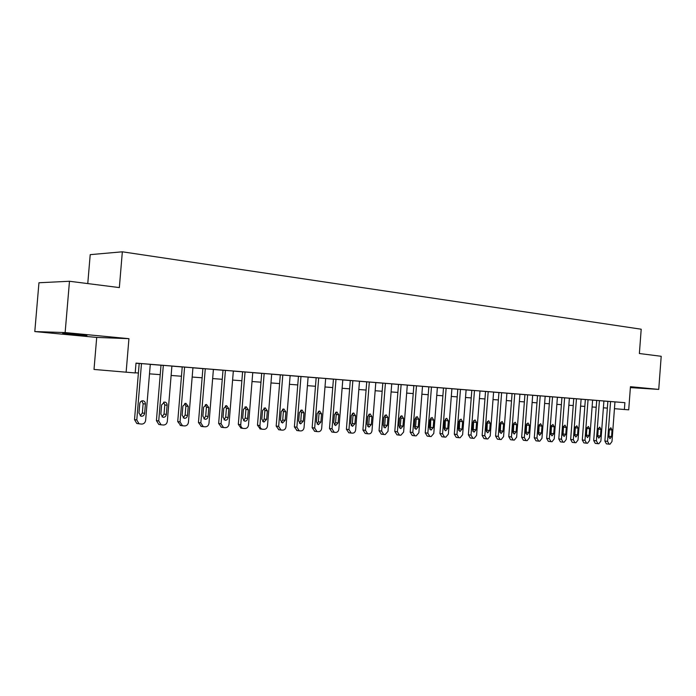 <?xml version="1.0" encoding="UTF-8"?>
<svg xmlns="http://www.w3.org/2000/svg" width="696" height="696" viewBox="0 0 696 696"><rect width="100%" height="100%" fill="white"/><g stroke="black" fill="none" stroke-linecap="round" stroke-linejoin="round"><path stroke-width="1.04" d="M69.496 334.263L86.913 335.594L62.71 333.297L69.496 334.263M630.385 387.411L636.492 387.768L630.411 387.159M96.709 337.421L128.934 338.674L65.137 332.566L69.478 281.262L38.95 282.759L34.8 331.566L96.709 337.421L94.012 369.445L135.189 372.952L136.007 363.121L624.895 402.671L624.382 409.5L628.714 409.831L630.445 386.698L658.738 389.403L630.376 387.602M87.766 283.585L90.21 254.649L122.339 251.804L641.199 329.217L639.38 353.525L661.2 356.291L658.738 389.403M65.137 332.566L34.8 331.566M135.998 363.216L139.191 363.477M150.284 364.373L161.002 365.235M171.895 366.122L182.23 366.957M192.922 367.819L202.884 368.628M213.394 369.472L223.007 370.255M233.334 371.081L242.6 371.838M252.752 372.656L261.696 373.378M271.675 374.187L280.305 374.883M290.128 375.675L298.454 376.353M308.111 377.128L316.158 377.78M325.658 378.546L333.428 379.181M342.78 379.929L350.279 380.538M359.493 381.286L366.74 381.869M375.805 382.6L392.37 383.887L391.744 383.835L387.985 431.363L385.192 434.539L383.774 434.469L381.634 431.076L385.41 383.322M391.735 383.887L398.504 384.436M407.299 385.149L413.842 385.68M422.507 386.376L428.823 386.889M437.366 387.576L443.483 388.072M451.895 388.751L457.803 389.229M466.103 389.899L471.818 390.369M480.005 391.03L494.143 392.118L493.603 392.074L490.21 436.009L487.818 438.941L486.73 438.898L484.79 435.757L488.2 391.639M493.603 392.126L498.945 392.561M506.905 393.205L512.073 393.623M519.929 394.258L524.932 394.658M532.675 395.285L537.521 395.676M545.159 396.294L549.849 396.676M557.392 397.285L569.85 398.243L569.38 398.208L566.248 439.454L564.125 442.221L563.099 442.178L561.463 439.237L564.613 397.816M569.372 398.251L581.578 399.191L581.117 399.156L578.028 439.994L575.94 442.734L575.009 442.691L573.339 439.776L576.445 398.773M581.117 399.2L585.353 399.548M592.618 400.13L596.724 400.461M603.893 401.044L607.869 401.366M608.974 444.135L606.399 443.848L604.885 441.038L607.869 401.331L607.434 401.296L624.895 402.671M604.346 401.035L596.272 400.391L596.724 400.426L593.705 440.525L596.385 440.829L597.925 443.674L598.882 443.717L600.883 441.029L603.902 400.992L604.346 401.035M593.079 400.122L584.901 399.469L585.353 399.504L582.291 440.002L584.979 440.307L586.554 443.187L587.528 443.23L589.564 440.516L592.618 400.087L593.079 400.122M557.879 397.277L549.362 396.598L549.849 396.633L546.664 438.384L549.344 438.689L551.014 441.655L552.058 441.708L554.225 438.915L557.4 397.233L557.879 397.277M545.664 396.285L537.025 395.598L537.521 395.641L534.293 437.819L536.973 438.132L538.678 441.125L539.748 441.177L541.958 438.358L545.168 396.241L545.664 396.285M533.188 395.276L524.427 394.58L524.932 394.623L521.661 437.245L524.34 437.558L526.08 440.585L527.168 440.638L529.421 437.784L532.684 395.232L533.188 395.276M520.443 394.249L511.56 393.536L512.073 393.579L508.767 436.653L511.438 436.966L513.213 440.037L514.327 440.081L516.632 437.201L519.929 394.206L520.443 394.249M507.436 393.197L498.414 392.474L498.945 392.518L495.587 436.061L498.258 436.375L500.067 439.472L501.216 439.524L503.565 436.61L506.905 393.153L507.436 393.197M480.553 391.022L471.27 390.282L471.818 390.325L468.373 434.817L471.027 435.13L472.915 438.306L474.115 438.358L476.569 435.383L480.005 390.978L480.553 391.022M466.668 389.899L457.246 389.151L457.811 389.195L454.305 434.173L456.959 434.495L458.882 437.697L460.117 437.758L462.623 434.756L466.111 389.847L466.668 389.899M452.478 388.751L442.9 387.985L443.483 388.037L439.933 433.521L442.569 433.843L444.535 437.079L445.805 437.14L448.363 434.104L451.904 388.699L452.478 388.751M437.958 387.576L428.24 386.802L428.832 386.845L425.23 432.851L427.857 433.173L429.867 436.453L431.172 436.514L433.782 433.443L437.375 387.524L437.958 387.576M423.107 386.376L413.233 385.584L413.842 385.636L410.188 432.164L412.806 432.494L414.86 435.809L416.199 435.87L418.87 432.764L422.507 386.324L423.107 386.376M407.917 385.14L397.886 384.349L398.504 384.401L394.797 431.468L397.399 431.79L399.495 435.148L400.879 435.209L403.61 432.077L407.299 385.097L407.917 385.14M376.449 382.6L366.087 381.773L366.74 381.826L362.912 430.015L365.496 430.345L367.679 433.773L369.141 433.852C370.733 433.712 371.681 432.642 372.003 430.641L375.805 382.548L376.449 382.6M360.154 381.277L349.618 380.442L350.288 380.495L346.399 429.258L348.966 429.597L351.193 433.069L352.698 433.138C354.334 433.008 355.308 431.929 355.63 429.893L359.493 381.225L360.154 381.277M343.459 379.929L332.749 379.076L333.428 379.137L329.486 428.492L332.035 428.823L334.298 432.338L335.863 432.416C337.534 432.286 338.526 431.189 338.856 429.136L342.789 379.877L343.459 379.929M326.354 378.546L315.462 377.684L316.158 377.737L312.147 427.701L314.679 428.04L316.985 431.598L318.603 431.677C320.317 431.537 321.334 430.433 321.674 428.353L325.667 378.493L326.354 378.546M308.824 377.128L297.74 376.249L298.454 376.31L294.382 426.892L296.896 427.231L299.245 430.833L300.924 430.92C302.673 430.78 303.717 429.658 304.056 427.553L308.119 377.075L308.824 377.128M290.858 375.675L279.575 374.779L280.305 374.84L276.173 426.065L278.652 426.404L281.045 430.05L282.785 430.137C284.586 429.998 285.656 428.866 286.004 426.735L290.128 375.614L290.858 375.675M272.432 374.187L260.939 373.274L261.696 373.334L257.485 425.212L259.947 425.552C259.93 427.561 260.739 428.797 262.375 429.241L264.193 429.336C266.037 429.197 267.134 428.049 267.49 425.891L271.684 374.126L272.432 374.187M253.527 372.656L241.825 371.725L242.6 371.786L238.319 424.334L240.755 424.682C240.738 426.7 241.555 427.944 243.209 428.414L245.114 428.519C247.002 428.379 248.133 427.214 248.489 425.03L252.752 372.595L253.527 372.656M234.126 371.09L222.215 370.142L223.007 370.202L218.648 423.438L221.058 423.786L223.529 427.561L225.53 427.675C227.47 427.535 228.627 426.361 229.001 424.151L233.334 371.02L234.126 371.09M214.211 369.48L202.075 368.515L202.893 368.575L198.456 422.524L200.831 422.872L203.31 426.683L205.433 426.813C207.425 426.674 208.609 425.482 208.991 423.238L213.402 369.411L214.211 369.48M184.588 367.079L180.064 421.924L182.517 425.769L184.788 425.926C186.833 425.787 188.05 424.577 188.442 422.307L192.931 367.758L193.758 367.819L182.23 366.905M172.756 366.122L160.15 365.122L161.011 365.191L156.417 420.61L158.723 420.958L161.107 424.821L163.577 425.021C165.683 424.873 166.927 423.655 167.327 421.35L171.903 366.053L172.756 366.122M141.479 363.59L136.79 419.958L139.035 423.803L141.784 424.082C143.941 423.934 145.229 422.698 145.629 420.367L150.292 364.304L151.162 364.373L139.2 363.425M128.934 338.674L126.124 372.273M69.478 281.262L119.347 287.587L122.339 251.804M614.446 408.683L624.382 409.5M135.198 372.778L138.4 373.012M149.501 373.848L160.228 374.648M171.12 375.466L181.465 376.24M192.166 377.041L202.136 377.789M212.654 378.572L222.268 379.294M232.595 380.068L241.869 380.755M252.03 381.521L260.983 382.191M270.97 382.939L279.601 383.583M289.423 384.314L297.766 384.94M307.423 385.662L315.471 386.263M324.988 386.976L332.758 387.559M342.119 388.264L349.618 388.82M358.84 389.508L366.087 390.056M375.161 390.734L382.165 391.256M391.1 391.926L397.868 392.431M406.673 393.092L413.215 393.579M421.889 394.232L428.214 394.702M436.757 395.345L442.874 395.798M451.295 396.433L457.211 396.877M465.52 397.494L471.236 397.921M479.422 398.538L484.947 398.947M493.029 399.556L498.371 399.956M506.34 400.548L511.517 400.94M519.373 401.522L524.375 401.897M532.127 402.479L536.973 402.845M544.62 403.41L549.301 403.767M556.852 404.332L561.394 404.672M568.841 405.229L573.234 405.55M580.586 406.107L584.831 406.421M592.105 406.969L596.211 407.273M603.388 407.812L607.364 408.108M614.96 401.888L611.984 441.534L610.009 444.196L609.078 444.152L607.565 441.334L610.557 401.531M611.558 436.566L609.957 438.689L608.739 436.427L609.235 429.841L610.81 427.727L612.054 429.998L611.558 436.566L608.878 436.288L608.739 437.001M609.357 429.145L608.878 436.288M599.413 400.635L596.385 440.829M600.457 436.018L598.821 438.158L597.577 435.87L598.073 429.223L599.682 427.092L600.952 429.38L600.457 436.018L597.768 435.731L597.594 436.575M598.247 428.397L597.768 435.731M597.82 443.656L595.245 443.369L593.705 440.525M588.05 399.713L584.979 440.307M589.12 435.452L587.459 437.619L586.189 435.305L586.693 428.588L588.337 426.439L589.634 428.753L589.12 435.452L586.441 435.165L586.223 436.114M586.902 427.657L586.441 435.165M586.441 443.169L583.866 442.874L582.291 440.002M573.756 398.564L570.659 439.481L573.339 439.776M577.567 434.878L575.87 437.062L574.574 434.73L575.087 427.944L576.758 425.769L578.08 428.11L577.567 434.878L574.887 434.591L574.626 435.635M575.331 426.909L574.887 434.591M574.826 442.673L572.26 442.378L570.659 439.481M561.924 397.607L558.784 438.932L561.463 439.237M565.778 434.287L564.047 436.496L562.716 434.139L563.238 427.283L564.943 425.091L566.3 427.457L565.778 434.287L563.09 434L562.794 435.139M563.534 426.161L563.09 434M562.977 442.16L560.419 441.864L558.784 438.932M552.537 396.842L549.344 438.689M553.746 433.695L551.971 435.913L550.623 433.538L551.154 426.613L552.885 424.395L554.268 426.787L553.746 433.695L551.058 433.399L550.719 434.626M551.484 425.404L551.058 433.399M550.893 441.638L548.335 441.342L546.664 438.384M540.2 395.841L536.973 438.132M541.462 433.077L539.652 435.331L538.278 432.921L538.808 425.926L540.583 423.681L541.993 426.1L541.462 433.077L538.782 432.781L538.399 434.095M539.183 424.63L538.782 432.781M538.547 441.107L535.998 440.812L534.293 437.819M527.612 394.823L524.34 437.558M528.917 432.451L527.072 434.722L525.663 432.294L526.202 425.221L528.012 422.959L529.456 425.404L528.917 432.451L526.237 432.155L525.811 433.547M526.62 423.855L526.237 432.155M525.941 440.568L523.401 440.272L521.661 437.245M514.753 393.788L511.438 436.966M516.11 431.816L514.222 434.113L512.787 431.65L513.335 424.508L515.179 422.22L516.658 424.69L516.11 431.816L513.439 431.52L512.961 432.982M513.796 423.064L513.439 431.52M513.074 440.011L510.542 439.715L508.767 436.653M501.625 392.727L498.258 436.375M503.025 431.163L501.103 433.486L499.632 430.998L500.189 423.777L502.077 421.463L503.582 423.96L503.025 431.163L500.354 430.868L499.832 432.399M500.702 422.263L500.354 430.868M499.928 439.446L497.405 439.15L495.587 436.061M485.53 391.43L482.128 435.444L484.79 435.757M489.662 430.502L487.696 432.842L486.191 430.328L486.756 423.029L488.679 420.697L490.219 423.22L489.662 430.502L487 430.198L486.426 431.798M487.313 421.445L487 430.198M486.487 438.871L483.981 438.567L482.128 435.444M474.481 390.526L471.027 435.13M476.003 429.824L473.993 432.19L472.453 429.641L473.028 422.263L474.994 419.905L476.569 422.463L476.003 429.824L473.341 429.519L472.723 431.189M473.637 420.61L473.341 429.519M472.758 438.28L470.261 437.975L468.373 434.817M460.465 389.395L456.959 434.495M462.04 429.127L459.978 431.511L458.412 428.945L458.995 421.48L461.004 419.096L462.614 421.68L462.04 429.127L459.386 428.823L458.716 430.554M459.656 419.766L459.386 428.823M458.725 437.671L456.237 437.375L454.305 434.173M446.127 388.238L442.569 433.843M447.763 428.414L445.657 430.833L444.057 428.231L444.648 420.68L446.702 418.279L448.355 420.889L447.763 428.414L445.118 428.11L444.387 429.91M445.362 418.896L445.118 428.11M444.379 437.053L441.899 436.757L439.933 433.521M431.468 387.046L427.857 433.173M433.164 427.683L431.007 430.128L429.38 427.501L429.971 419.871L432.068 417.435L433.765 420.079L433.164 427.683L430.528 427.379L429.745 429.249M430.746 418.018L430.528 427.379M429.693 436.427L427.231 436.122L425.23 432.851M416.469 385.836L412.806 432.494M418.235 426.944L416.025 429.415L414.355 426.752L414.964 419.027L417.104 416.573L418.835 419.244L418.235 426.944L415.608 426.631L414.764 428.562M415.79 417.121L416.208 418.957L415.608 426.631M414.685 435.774L412.232 435.47L410.188 432.164M401.122 384.592L397.399 431.79M402.958 426.187L400.696 428.675L398.982 425.987L399.6 418.174L401.792 415.686L403.567 418.4L402.958 426.187L400.339 425.874L399.434 427.866M400.487 416.199L400.948 418.105L400.339 425.874M397.025 434.826L394.797 431.468M382.809 383.122L379.042 430.746L381.634 431.076M387.315 425.404L385.001 427.927L383.252 425.204L383.879 417.304L386.123 414.781L387.942 417.53L387.315 425.404L384.714 425.091L383.74 427.144M384.827 415.268L385.332 417.235L384.714 425.091M381.33 434.147L379.042 430.746M369.332 382.026L365.496 430.345M371.307 424.603L368.932 427.161L367.149 424.403L367.784 416.408L370.072 413.859L371.942 416.634L371.307 424.603L368.723 424.29L367.679 426.413M368.802 414.311L369.35 416.347L368.723 424.29M365.261 433.451L362.912 430.015M352.855 380.695L348.966 429.597M354.916 423.794L352.472 426.37L350.654 423.577L351.297 415.486L353.646 412.911L355.552 415.721L354.916 423.794L352.341 423.473L351.228 425.656M352.385 413.328L352.985 415.434L352.341 423.473M348.8 432.738L346.399 429.258M335.985 379.329L332.035 428.823M338.117 422.95L335.62 425.56L333.758 422.733L334.411 414.546L336.812 411.945L338.769 414.79L338.117 422.95L335.568 422.637L334.376 424.873M335.568 412.328L336.212 414.494L335.568 422.637M331.949 432.016L329.486 428.492M318.698 377.928L314.679 428.04M320.917 422.098L318.342 424.734L316.445 421.872L317.106 413.581L319.568 410.953L321.578 413.833L320.917 422.098L318.376 421.776L317.115 424.082M318.342 411.31L319.038 413.537L318.376 421.776M314.679 431.268L312.147 427.701M300.976 376.493L296.896 427.231M303.282 421.219L300.637 423.89L298.697 420.993L299.367 412.598L301.89 409.935L303.952 412.85L303.282 421.219L300.759 420.897L299.419 423.255M300.681 410.257L301.438 412.554L300.759 420.897M296.975 430.511L294.382 426.892M282.802 375.022L278.652 426.404M285.203 420.323L282.48 423.02L280.497 420.088L281.184 411.588L283.768 408.891L285.882 411.849L285.203 420.323L282.707 420.001L281.28 422.42M282.576 409.187L283.385 411.553L282.707 420.001M278.826 429.728L276.173 426.065M264.167 373.517L259.947 425.552M266.655 419.392L263.854 422.124L261.835 419.157L262.531 410.544L265.185 407.812L267.351 410.814L266.655 419.392L264.184 419.07L262.67 421.55M264.01 408.091L264.88 410.518L264.184 419.07M260.217 428.919L257.485 425.212M245.053 371.969L240.755 424.682M247.637 418.453C247.306 420.306 246.34 421.219 244.74 421.21L242.686 418.2L243.4 409.483L246.114 406.716L248.341 409.753L247.637 418.453L245.192 418.122L243.583 420.662M244.966 406.969L245.897 409.457L245.192 418.122M240.955 428.084L238.319 424.334M225.426 370.385L221.058 423.786M228.114 417.478C227.775 419.366 226.774 420.297 225.113 420.271L223.033 417.226L223.755 408.387L226.548 405.594L228.836 408.674L228.114 417.478L225.695 417.156L223.99 419.749M225.417 405.811L226.417 408.369L225.695 417.156M221.389 427.24L218.648 423.438M205.276 368.758L200.831 422.872M208.078 416.478C207.721 418.418 206.677 419.357 204.963 419.296L202.858 416.217L203.597 407.264L206.46 404.437L208.809 407.56L208.078 416.478L205.685 416.156L203.876 418.809M205.355 404.637L206.416 407.256L205.685 416.156M201.309 426.378L198.456 422.524M182.23 366.896L177.724 421.576L180.064 421.924M187.494 415.451C187.12 417.443 186.041 418.392 184.249 418.305L182.135 415.19L182.883 406.116L185.823 403.245L188.242 406.412L187.494 415.451L185.145 415.129L183.222 417.844M184.753 403.428L185.884 406.116L185.145 415.129M180.725 425.491L177.724 421.576M163.325 365.365L158.723 420.958M166.353 414.398C165.952 416.452 164.821 417.409 162.951 417.269L160.846 414.129L161.611 404.933L164.63 402.027C166.274 402.305 167.101 403.384 167.11 405.237L166.353 414.398L164.038 414.077L162.003 416.843M163.586 402.184L164.795 404.933L164.038 414.077M159.549 424.577L158.801 424.456L156.417 420.61M139.2 363.416L134.519 419.61L136.79 419.958M144.629 413.32C144.185 415.46 142.984 416.425 141.01 416.199L138.965 413.041L139.748 403.715C140.079 401.827 141.114 400.853 142.845 400.765C144.533 401.061 145.386 402.149 145.403 404.028L144.629 413.32L142.349 412.989L140.192 415.825M141.836 400.905L143.115 403.732L142.349 412.989M137.747 423.638L136.764 423.438L134.519 419.61M604.885 441.038L607.565 441.334M612.054 429.998L609.365 429.728M600.952 429.38L598.264 429.11M589.634 428.753L586.945 428.484M578.08 428.11L575.392 427.84M566.3 427.457L563.612 427.179M554.268 426.787L551.589 426.509M541.993 426.1L539.313 425.822M529.456 425.404L526.776 425.125M516.658 424.69L513.979 424.412M503.582 423.96L500.911 423.681M490.219 423.22L487.557 422.942M476.569 422.463L473.915 422.176M462.614 421.68L459.969 421.402M448.355 420.889L445.71 420.601M433.765 420.079L431.129 419.792M418.835 419.244L416.208 418.957M403.567 418.4L400.948 418.105M387.942 417.53L385.332 417.235M371.942 416.634L369.35 416.347M355.552 415.721L352.985 415.434M338.769 414.79L336.212 414.494M321.578 413.833L319.038 413.537M303.952 412.85L301.438 412.554M285.882 411.849L283.385 411.553M267.351 410.814L264.88 410.518M248.341 409.753L245.897 409.457M228.836 408.674L226.417 408.369M208.809 407.56L206.416 407.256M188.242 406.412L185.884 406.116M167.11 405.237L164.795 404.933M145.403 404.028L143.115 403.732M606.399 443.848L609.078 444.152M595.245 443.369L597.925 443.674M583.866 442.874L586.554 443.187M572.26 442.378L574.948 442.682M560.419 441.864L563.099 442.178M548.335 441.342L551.014 441.655M535.998 440.812L538.678 441.125M523.401 440.272L526.08 440.585M510.542 439.715L513.213 440.037M497.405 439.15L500.067 439.472M483.981 438.567L486.643 438.889M470.261 437.975L472.915 438.306M456.237 437.375L458.882 437.697M441.899 436.757L444.535 437.079M427.231 436.122L429.867 436.453M412.232 435.47L414.86 435.809M396.885 434.809L399.495 435.148M381.173 434.13L383.774 434.469M365.095 433.434L367.679 433.773M348.618 432.729L351.193 433.069M331.748 431.999L334.298 432.338M314.453 431.25L316.985 431.598M296.731 430.485L299.245 430.833M278.557 429.693L281.045 430.05M259.904 428.893L262.375 429.241M240.773 428.057L243.209 428.414M221.119 427.205L223.529 427.561M200.926 426.326L203.31 426.683M180.168 425.413L182.517 425.769M158.801 424.456L161.107 424.821M136.764 423.438L139.035 423.803"/></g></svg>
